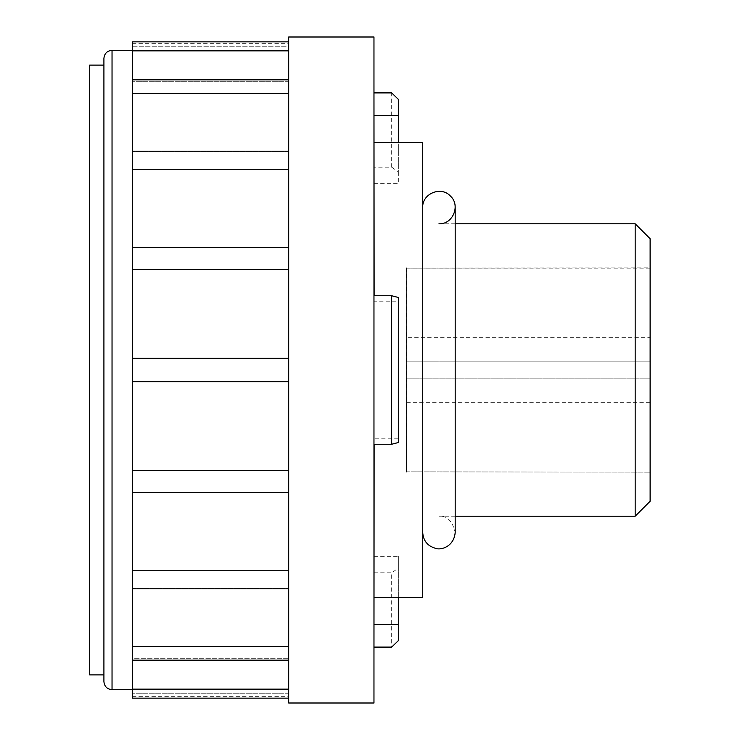<?xml version="1.0" encoding="UTF-8"?>
<svg xmlns="http://www.w3.org/2000/svg" width="740" height="740" viewBox="0 0 740 740"><rect width="100%" height="100%" fill="white"/><g stroke="black" fill="none" stroke-linecap="round" stroke-linejoin="round"><path stroke-width="0.56" stroke-dasharray="3.7 2.78" d="M288.693 703L288.693 37M288.693 155.955L288.693 41.856L288.693 155.955M373.968 83.13L373.968 656.87L373.968 83.13M373.968 106.44L373.968 633.56L374.135 83.13M374.135 167.157L374.135 572.843L374.135 167.157L391.682 167.157L391.682 92.907M374.135 572.843L391.682 572.843L391.682 647.093M374.135 656.87L373.968 633.56M391.682 167.157L398.342 171.865L398.342 99.345M373.968 703L373.968 37M132.34 698.144L132.34 41.856M132.34 46.796L132.34 43.66L132.34 46.796L288.693 46.796L288.693 41.856L288.693 46.796L288.693 43.66L288.693 46.796L132.34 46.796M288.693 492.498L288.693 698.144L288.693 658.267L132.34 658.267L132.34 660.173L132.34 658.267L288.693 658.267L288.693 660.173L288.693 492.498L132.34 492.498M132.34 588.559L288.693 588.559L132.34 588.559M132.34 50.32L132.34 689.68L132.34 50.32M103.915 674.899L103.915 58.442M89.707 674.899L89.707 65.102M406.464 267.825L406.464 472.175L406.621 267.825M406.621 268.148L650.118 268.148L650.118 361.879L650.118 267.825L406.621 268.148L406.621 321.946L406.621 268.148M650.293 472.499L650.293 361.879L406.621 361.879L650.118 361.879L650.118 471.852L650.118 361.879L406.621 361.879L406.621 378.121L406.621 321.946L406.621 361.879L650.293 361.879L650.293 267.501M650.293 378.121L406.621 378.121L650.118 378.121L406.621 378.121L406.621 471.852L650.118 472.175L406.621 471.852L406.621 378.121L650.118 378.121M650.118 501.248L650.118 238.752M635.17 516.196L635.17 223.804M455.193 223.804L438.95 223.804L438.95 516.196L438.95 223.804M422.707 207.561L422.707 532.439L422.707 207.561M422.707 597.411L422.707 142.589M374.135 142.589L373.968 597.411L373.968 142.589M374.135 183.64L398.342 183.64L398.342 142.589M374.135 556.36L398.342 556.36L398.342 568.135L391.682 572.843M398.342 597.411L398.342 556.36M374.135 106.44L374.135 301.791L398.342 301.791L398.342 438.21L374.135 438.21L374.135 633.56M398.342 171.865L398.342 183.64M398.342 640.655L398.342 568.135M398.342 438.21L398.342 442.52M398.342 297.48L398.342 301.791M374.135 295.75L374.135 301.791M374.135 438.21L374.135 444.25M288.693 381.655L288.693 483.895L288.693 381.655L132.34 381.655M288.693 470.594L132.34 470.594M288.693 570.707L132.34 570.707M288.693 646.612L132.34 646.612M288.693 689.153L132.34 689.153M288.693 693.204L132.34 693.204L288.693 693.204M288.693 358.345L288.693 256.105L288.693 370L288.693 358.345L132.34 358.345M288.693 247.502L132.34 247.502M288.693 269.406L132.34 269.406M288.693 169.294L132.34 169.294M288.693 151.441L132.34 151.441L288.693 151.441M288.693 93.388L132.34 93.388M288.693 81.733L132.34 81.733L288.693 81.733M288.693 50.847L132.34 50.847M650.293 337.348L650.293 402.653L650.293 337.348L406.621 337.348L406.621 402.653L406.621 337.348M112.036 689.68L112.036 50.32M455.193 516.196L438.95 516.196C447.006 515.54 452.418 520.951 455.193 532.439L455.193 207.561M132.34 588.809L288.693 588.809M132.34 660.173L288.693 660.173M132.34 696.34L288.693 696.34M132.34 151.191L288.693 151.191M132.34 79.828L288.693 79.828M132.34 43.66L288.693 43.66M406.621 402.653L650.293 402.653"/><path stroke-width="1.11" d="M373.968 83.13L374.135 295.75L391.682 295.75L391.682 444.25L374.135 444.25L373.968 656.87M374.135 92.907L391.682 92.907L398.342 99.345L398.342 115.422L374.135 115.422M374.135 647.093L391.682 647.093L398.342 640.655L398.342 597.411M373.968 37L373.968 703L288.693 703L288.693 37L373.968 37M132.34 41.856L288.693 41.856L132.34 41.856L132.34 698.144L288.693 698.144L132.34 698.144M132.34 50.32L112.036 50.32L112.036 689.68C107.106 689.199 104.395 686.489 103.915 681.559L103.915 674.899L89.707 674.899L89.707 65.102L103.915 65.102M112.036 50.32C107.106 50.801 104.395 53.511 103.915 58.442L103.915 681.559M635.17 516.196L635.17 223.804L650.118 238.752L650.118 501.248L635.17 516.196L455.193 516.196M635.17 223.804L455.193 223.804M422.707 207.561C421.957 193.649 441.132 185.712 450.429 196.072C460.798 205.378 452.852 224.553 438.95 223.804M373.968 142.589L422.707 142.589L422.707 597.411L374.135 597.411M398.342 142.589L398.342 115.422M374.135 624.579L398.342 624.579M391.682 295.75L398.342 297.48L398.342 442.52L391.682 444.25M288.693 689.153L132.34 689.153M288.693 646.612L132.34 646.612M288.693 570.707L132.34 570.707M288.693 492.498L132.34 492.498M288.693 470.594L132.34 470.594M288.693 381.655L132.34 381.655M288.693 50.847L132.34 50.847M288.693 93.388L132.34 93.388M288.693 169.294L132.34 169.294M288.693 247.502L132.34 247.502M288.693 269.406L132.34 269.406M288.693 358.345L132.34 358.345M650.118 267.501L650.118 472.499M132.34 689.68L112.036 689.68M422.707 532.439C423.243 540.653 427.452 545.926 435.333 548.275C440.494 550.579 454.036 546.851 455.193 532.439L455.193 207.561M132.34 660.173L288.693 660.173M132.34 588.809L288.693 588.809M132.34 79.828L288.693 79.828M132.34 151.191L288.693 151.191"/></g></svg>
